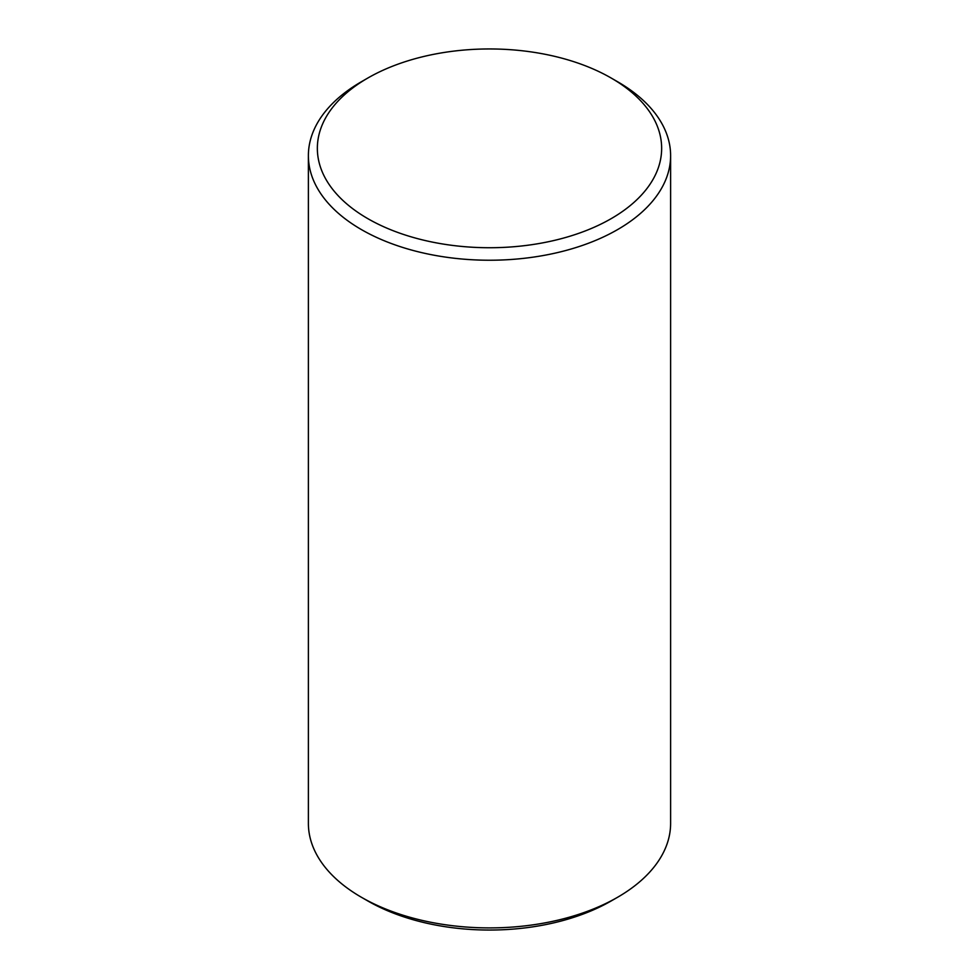 <?xml version="1.0" encoding="UTF-8"?>
<svg xmlns="http://www.w3.org/2000/svg" width="979" height="979" viewBox="0 0 979 979"><rect width="100%" height="100%" fill="white"/><g stroke="black" fill="none" stroke-linecap="round" stroke-linejoin="round"><path stroke-width="1.47" d="M617.578 897.278L611.226 900.937A172.157 99.393 180 0 1 367.774 900.937L361.435 897.278A181.115 104.569 0 0 0 617.578 897.278A181.115 104.569 0 0 0 670.615 823.339L670.615 155.661A181.115 104.569 180 0 1 558.813 252.276A181.115 104.569 180 0 1 361.435 229.6A181.115 104.569 180 0 1 308.385 155.661A181.115 104.569 180 0 1 361.422 81.722L367.774 78.063A172.157 99.393 0 0 0 367.774 218.623A172.157 99.393 0 0 0 611.226 218.623A172.157 99.393 0 0 0 611.226 78.063L617.565 81.722A181.115 104.569 180 0 1 617.578 81.722A181.115 104.569 180 0 1 670.615 155.661M308.385 155.661L308.385 823.339A181.115 104.569 0 0 0 361.422 897.278A181.115 104.569 0 0 0 361.435 897.278L367.774 900.937M617.578 81.722L611.226 78.063A172.157 99.393 0 0 0 367.774 78.063"/></g></svg>
